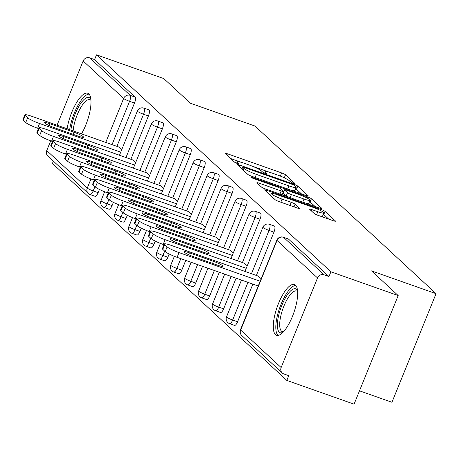 <?xml version="1.0" encoding="UTF-8"?>
<svg xmlns="http://www.w3.org/2000/svg" width="459" height="459" viewBox="0 0 459 459"><rect width="100%" height="100%" fill="white"/><g stroke="black" fill="none" stroke-linecap="round" stroke-linejoin="round"><path stroke-width="0.69" d="M293.347 183.244A2.37 0.316 22.1 0 0 294.925 183.566A2.37 0.316 22.1 0 0 294.839 183.422L285.521 174.793A3.385 0.448 22.1 0 0 281.625 172.917L227.354 153.754A3.385 0.448 22.1 0 0 225.094 153.289A3.385 0.448 22.1 0 0 225.214 153.501L234.538 162.13A2.37 0.316 22.1 0 0 237.263 163.444A2.37 0.316 22.1 0 0 238.846 163.765A2.37 0.316 22.1 0 0 238.76 163.622L237.555 162.503A10.832 1.434 22.1 0 1 237.171 161.838A10.832 1.434 22.1 0 1 244.395 163.312L248.916 164.907A10.832 1.434 22.1 0 1 261.372 170.914L262.582 172.027A2.37 0.316 22.1 0 0 265.302 173.341A2.37 0.316 22.1 0 0 266.886 173.668A2.37 0.316 22.1 0 0 266.799 173.519L265.595 172.406A10.832 1.434 22.1 0 1 265.21 171.735A10.832 1.434 22.1 0 1 272.434 173.209L276.955 174.81A10.832 1.434 22.1 0 1 289.411 180.817L290.622 181.93A2.37 0.316 22.1 0 0 293.347 183.244M295.51 285.223A26.892 8.813 -70.6 0 0 294.437 284.557A26.892 8.813 -70.6 0 0 277.821 305.212A26.892 8.813 -70.6 0 0 275.452 334.617A26.892 8.813 -70.6 0 0 276.53 335.277A26.892 8.813 -70.6 0 0 293.14 314.622A26.892 8.813 -70.6 0 0 295.51 285.223M81.507 133.862A26.892 8.813 -70.6 0 0 88.839 93.906A26.892 8.813 -70.6 0 0 87.761 93.246A26.892 8.813 -70.6 0 0 76.079 103.401A26.892 8.813 -70.6 0 0 67.129 128.784M314.145 213.464A3.385 0.448 22.1 0 0 318.035 215.34L333.263 220.716A3.385 0.448 22.1 0 0 335.523 221.175A3.385 0.448 22.1 0 0 335.403 220.968L325.047 211.381A3.385 0.448 22.1 0 0 321.157 209.505L266.886 190.342A3.385 0.448 22.1 0 0 264.625 189.883A3.385 0.448 22.1 0 0 264.745 190.089L275.102 199.676A3.385 0.448 22.1 0 0 278.992 201.553L297.386 208.047A3.385 0.448 22.1 0 0 299.641 208.506A3.385 0.448 22.1 0 0 299.52 208.3L295.091 204.198A3.385 0.448 22.1 0 0 291.195 202.321L282.078 199.097A9.054 1.199 22.1 0 1 271.344 193.52A9.054 1.199 22.1 0 1 277.385 194.754L313.113 207.37A9.054 1.199 22.1 0 1 323.847 212.947A9.054 1.199 22.1 0 1 317.806 211.714L311.85 209.614A3.385 0.448 22.1 0 0 309.596 209.149A3.385 0.448 22.1 0 0 309.716 209.361L314.145 213.464M96.528 54.833L163.794 78.587L190.433 103.246L254.94 126.024L436.05 293.674L371.543 270.896L398.183 295.556L330.91 271.803L96.528 54.833L94.594 59.584L89.683 57.851L130.178 95.334L135.089 97.067L94.594 59.584M305.975 195.454A3.385 0.448 22.1 0 0 308.236 195.913A3.385 0.448 22.1 0 0 308.115 195.706L297.759 186.124A3.385 0.448 22.1 0 0 293.869 184.248L239.592 165.079A3.385 0.448 22.1 0 0 237.337 164.62A3.385 0.448 22.1 0 0 237.458 164.827L247.808 174.414A3.385 0.448 22.1 0 0 251.704 176.29L305.975 195.454M311.403 198.753L321.759 208.334A3.385 0.448 22.1 0 1 321.879 208.547A3.385 0.448 22.1 0 1 319.619 208.082L265.348 188.919A3.385 0.448 22.1 0 1 261.458 187.042L257.023 182.94A3.385 0.448 22.1 0 1 256.902 182.734A3.385 0.448 22.1 0 1 259.163 183.193L281.172 190.967A3.385 0.448 22.1 0 0 283.433 191.426A3.385 0.448 22.1 0 0 283.312 191.219L280.369 188.5A3.385 0.448 22.1 0 0 276.479 186.624L253.563 178.528A2.37 0.316 22.1 0 1 250.752 177.071A2.37 0.316 22.1 0 1 252.335 177.392L307.513 196.877A3.385 0.448 22.1 0 1 311.403 198.753L310.118 201.92L315.023 206.464M359.5 390.827L391.946 402.285L436.05 293.674M99.419 189.458L98.117 192.671A5.169 1.693 109.4 0 1 95.053 196.309L90.136 194.57A5.169 1.693 -70.6 0 1 89.93 194.444A5.169 4.837 -47.2 0 1 88.346 193.491L47.851 156.003A5.169 4.837 -47.2 0 1 46.761 150.581L50.714 140.85M57.054 125.227L83.148 60.972A5.169 4.837 -47.2 0 1 89.683 57.851M53.37 161.115L52.424 163.444L286.812 380.413L354.078 404.167L398.183 295.556M330.91 271.803L328.983 276.553L324.071 274.815A5.169 4.837 132.8 0 0 317.53 277.942L281.143 367.55A5.169 4.837 132.8 0 0 282.239 372.972A5.169 4.837 132.8 0 0 283.823 373.924L288.74 375.663L286.812 380.413M118.588 146.955L121.738 149.623M288.04 238.909A5.169 1.693 109.4 0 1 288.281 238.938A5.169 1.693 109.4 0 1 288.487 239.064L283.576 237.332L324.071 274.815M328.983 276.553L288.487 239.064M135.089 97.067A5.169 1.693 109.4 0 1 134.504 103.063L116.919 146.364M274.098 226A5.169 1.693 109.4 0 1 274.339 226.029A5.169 1.693 109.4 0 1 274.545 226.155A5.169 1.693 109.4 0 1 273.954 232.151L256.374 275.452M252.863 284.098L237.567 321.759A5.169 1.693 109.4 0 1 234.503 325.397L229.592 323.658A5.169 1.693 -70.6 0 0 232.656 320.026L237.567 321.759M260.15 213.091A5.169 1.693 109.4 0 1 260.391 213.119A5.169 1.693 109.4 0 1 260.597 213.251A5.169 1.693 109.4 0 1 260.012 219.241L242.427 262.542M236.081 278.171L223.625 308.85A5.169 1.693 109.4 0 1 220.561 312.487L215.644 310.749A5.169 1.693 -70.6 0 0 218.708 307.117L223.625 308.85M246.208 200.181A5.169 1.693 109.4 0 1 246.449 200.216A5.169 1.693 109.4 0 1 246.655 200.342A5.169 1.693 109.4 0 1 246.064 206.332L228.479 249.633M219.299 272.244L209.677 295.94A5.169 1.693 109.4 0 1 206.613 299.578L201.702 297.845A5.169 1.693 -70.6 0 0 204.766 294.208L209.677 295.94M232.26 187.272A5.169 1.693 109.4 0 1 232.501 187.306A5.169 1.693 109.4 0 1 232.707 187.433A5.169 1.693 109.4 0 1 232.122 193.423L214.537 236.724M202.517 266.323L195.735 283.031A5.169 1.693 109.4 0 1 192.671 286.668L187.754 284.936A5.169 1.693 -70.6 0 0 190.818 281.298L195.735 283.031M218.318 174.363A5.169 1.693 109.4 0 1 218.559 174.397A5.169 1.693 109.4 0 1 218.765 174.523A5.169 1.693 109.4 0 1 218.174 180.513L200.589 223.82M185.74 260.396L181.787 270.127A5.169 1.693 109.4 0 1 178.723 273.759L173.812 272.026A5.169 1.693 -70.6 0 0 176.87 268.389L181.787 270.127M204.37 161.453A5.169 1.693 109.4 0 1 204.611 161.488A5.169 1.693 109.4 0 1 204.817 161.614A5.169 1.693 109.4 0 1 204.232 167.604L186.647 210.911M169.147 253.999L167.845 257.218A5.169 1.693 109.4 0 1 164.781 260.85L159.864 259.117A5.169 1.693 -70.6 0 0 162.928 255.479L167.845 257.218M190.428 148.544A5.169 1.693 109.4 0 1 190.663 148.578A5.169 1.693 109.4 0 1 190.869 148.705A5.169 1.693 109.4 0 1 190.284 154.694L172.699 198.001M155.205 241.09L153.897 244.308A5.169 1.693 109.4 0 1 150.833 247.94L145.922 246.208A5.169 1.693 -70.6 0 0 148.98 242.57L153.897 244.308M176.48 135.64A5.169 1.693 109.4 0 1 176.721 135.669A5.169 1.693 109.4 0 1 176.927 135.795A5.169 1.693 109.4 0 1 176.342 141.785L158.757 185.092M141.257 228.18L139.949 231.399A5.169 1.693 109.4 0 1 136.891 235.031L131.974 233.298A5.169 1.693 -70.6 0 0 135.038 229.661L139.949 231.399M162.532 122.731A5.169 1.693 109.4 0 1 162.773 122.76A5.169 1.693 109.4 0 1 162.979 122.886A5.169 1.693 109.4 0 1 162.394 128.876L144.809 172.182M127.309 215.277L126.007 218.49A5.169 1.693 109.4 0 1 122.943 222.127L118.026 220.389A5.169 1.693 -70.6 0 0 121.09 216.751L126.007 218.49M148.59 109.821A5.169 1.693 109.4 0 1 148.831 109.85A5.169 1.693 109.4 0 1 149.037 109.976A5.169 1.693 109.4 0 1 148.446 115.966L130.867 159.273M113.367 202.367L112.059 205.58A5.169 1.693 109.4 0 1 109.001 209.218L104.084 207.479A5.169 1.693 -70.6 0 0 107.148 203.848L112.059 205.58M132.531 159.864L135.68 162.532M146.478 172.773L149.628 175.441M160.421 185.677L163.57 188.351M174.368 198.586L177.518 201.26M188.31 211.496L191.466 214.169M202.258 224.405L205.408 227.073M216.206 237.314L219.356 239.982M230.148 250.224L233.298 252.892M244.096 263.133L247.246 265.801M258.038 276.043L261.188 278.711M283.392 177.409A3.385 0.448 22.1 0 0 280.34 176.084L280.076 175.986M269.594 172.286L252.031 166.083M241.554 162.388L230.665 158.539M301.379 193.83L296.474 189.292A3.385 0.448 22.1 0 0 295.607 188.729M294.5 185.528A2.37 0.316 22.1 0 0 291.781 184.214L244.142 167.392A2.37 0.316 22.1 0 0 242.559 167.07A2.37 0.316 22.1 0 0 242.645 167.214L243.918 168.39A10.832 1.434 22.1 0 0 256.374 174.397L288.935 185.895A10.832 1.434 22.1 0 0 296.158 187.37A10.832 1.434 22.1 0 0 295.774 186.704L294.5 185.528M248.652 174.959A10.832 1.434 22.1 0 0 251.968 176.388M290.49 189.986A10.832 1.434 22.1 0 0 294.873 190.537L296.158 187.37M281.367 194.576A3.385 0.448 22.1 0 0 282.142 194.593L283.433 191.426M283.232 191.925L283.553 192.04M304.013 199.034A9.054 1.199 22.1 0 0 310.054 200.267A9.054 1.199 22.1 0 0 299.32 194.685L286.732 190.238A3.385 0.448 22.1 0 0 284.471 189.779A3.385 0.448 22.1 0 0 284.591 189.992L287.529 192.711A3.385 0.448 22.1 0 0 291.425 194.587L304.013 199.034L302.751 202.132M305.304 203.033A9.054 1.199 22.1 0 0 308.764 203.429L310.054 200.267M284.471 189.779L283.186 192.946A3.385 0.448 22.1 0 0 283.306 193.153L284.591 189.992M288.384 197.054A3.385 0.448 22.1 0 1 286.244 195.878L283.306 193.153M310.118 201.92A3.385 0.448 22.1 0 0 309.544 201.524M319.103 215.713A9.054 1.199 22.1 0 0 322.562 216.114L323.847 212.947M270.626 195.287L270.19 195.132M328.673 219.092L323.761 214.548A3.385 0.448 22.1 0 0 323.325 214.233M23.317 120.281L25.733 122.513L27.66 117.762L25.245 115.53L23.317 120.281A10.345 1.366 -157.9 0 1 22.95 119.644L24.878 114.893A10.345 1.366 22.1 0 0 25.245 115.53M27.66 117.762A10.345 1.366 22.1 0 0 39.56 123.5L37.627 128.25L38.516 128.56M37.627 128.25A10.345 1.366 -157.9 0 1 25.733 122.513M24.878 114.893A10.345 1.366 22.1 0 1 31.78 116.299L119.019 147.104M39.56 123.5L120.711 152.153M73.962 132.221A8.101 1.073 -157.9 0 1 83.567 137.212A8.101 1.073 -157.9 0 1 78.162 136.111L54.202 127.648A8.101 1.073 -157.9 0 1 44.598 122.656A8.101 1.073 -157.9 0 1 50.002 123.758L73.962 132.221L73.107 134.321M37.265 133.19L39.675 135.422L41.608 130.672L39.193 128.44L37.265 133.19A10.345 1.366 -157.9 0 1 36.898 132.553L38.826 127.803A10.345 1.366 22.1 0 0 39.193 128.44M41.608 130.672A10.345 1.366 22.1 0 0 53.502 136.409L51.574 141.16L52.458 141.47M51.574 141.16A10.345 1.366 -157.9 0 1 39.675 135.422M38.826 127.803A10.345 1.366 22.1 0 1 45.728 129.208L132.961 160.013M53.502 136.409L134.653 165.062M87.904 145.13A8.101 1.073 -157.9 0 1 97.515 150.122A8.101 1.073 -157.9 0 1 92.11 149.014L68.15 140.557A8.101 1.073 -157.9 0 1 58.54 135.566A8.101 1.073 -157.9 0 1 63.944 136.667L87.904 145.13L87.055 147.23M51.207 146.1L53.623 148.332L55.55 143.581L53.135 141.349L51.207 146.1A10.345 1.366 -157.9 0 1 50.84 145.457L52.768 140.712A10.345 1.366 22.1 0 0 53.135 141.349M55.55 143.581A10.345 1.366 22.1 0 0 67.45 149.318L65.522 154.069L66.406 154.379M65.522 154.069A10.345 1.366 -157.9 0 1 53.623 148.332M52.768 140.712A10.345 1.366 22.1 0 1 59.67 142.118L146.909 172.923M67.45 149.318L148.601 177.972M101.852 158.039A8.101 1.073 -157.9 0 1 111.462 163.031A8.101 1.073 -157.9 0 1 106.052 161.924L82.092 153.467A8.101 1.073 -157.9 0 1 72.488 148.475A8.101 1.073 -157.9 0 1 77.892 149.577L101.852 158.039L100.997 160.139M65.155 159.003L67.571 161.241L69.498 156.49L67.083 154.258L65.155 159.003A10.345 1.366 -157.9 0 1 64.788 158.366L66.716 153.622A10.345 1.366 22.1 0 0 67.083 154.258M69.498 156.49A10.345 1.366 22.1 0 0 81.392 162.228L79.464 166.978L80.348 167.288M79.464 166.978A10.345 1.366 -157.9 0 1 67.571 161.241M66.716 153.622A10.345 1.366 22.1 0 1 73.618 155.027L160.851 185.832M81.392 162.228L162.543 190.881M115.8 170.943A8.101 1.073 -157.9 0 1 125.405 175.94A8.101 1.073 -157.9 0 1 120 174.833L96.04 166.376A8.101 1.073 -157.9 0 1 86.43 161.384A8.101 1.073 -157.9 0 1 91.84 162.486L115.8 170.943L114.945 173.049M79.097 171.913L81.513 174.15L83.44 169.4L81.031 167.168L79.097 171.913A10.345 1.366 -157.9 0 1 78.73 171.276L80.658 166.525A10.345 1.366 22.1 0 0 81.031 167.168M83.44 169.4A10.345 1.366 22.1 0 0 95.34 175.137L93.412 179.888L94.296 180.198M93.412 179.888A10.345 1.366 -157.9 0 1 81.513 174.15M80.658 166.525A10.345 1.366 22.1 0 1 87.56 167.937L174.799 198.741M95.34 175.137L176.491 203.79M129.742 183.852A8.101 1.073 -157.9 0 1 139.352 188.85A8.101 1.073 -157.9 0 1 133.942 187.742L109.982 179.285A8.101 1.073 -157.9 0 1 100.378 174.288A8.101 1.073 -157.9 0 1 105.782 175.395L129.742 183.852L128.887 185.958M93.045 184.822L95.461 187.06L97.388 182.309L94.973 180.071L93.045 184.822A10.345 1.366 -157.9 0 1 92.678 184.185L94.606 179.435A10.345 1.366 22.1 0 0 94.973 180.071M97.388 182.309A10.345 1.366 22.1 0 0 109.282 188.047L107.354 192.791L108.238 193.107M107.354 192.791A10.345 1.366 -157.9 0 1 95.461 187.06M94.606 179.435A10.345 1.366 22.1 0 1 101.508 180.846L188.741 211.651M109.282 188.047L190.433 216.7M143.69 196.762A8.101 1.073 -157.9 0 1 153.295 201.753A8.101 1.073 -157.9 0 1 147.89 200.652L123.93 192.195A8.101 1.073 -157.9 0 1 114.32 187.197A8.101 1.073 -157.9 0 1 119.73 188.305L143.69 196.762L142.835 198.867M70.915 130.121A23.271 7.625 109.4 0 1 80.377 103.946A23.271 7.625 109.4 0 1 90.905 99.488M90.974 100.36A21.55 7.057 -70.6 0 0 89.975 99.695A21.55 7.057 -70.6 0 0 81.983 105.639A21.55 7.057 -70.6 0 0 73.119 130.895M89.04 94.106A26.72 8.755 -70.6 0 0 80.25 101.646A26.72 8.755 -70.6 0 0 69.648 129.673M282.893 332.391A23.271 7.625 109.4 0 1 277.597 321.392A23.271 7.625 109.4 0 1 287.053 295.263A23.271 7.625 109.4 0 1 297.581 290.805M297.65 291.672A21.55 7.057 -70.6 0 0 296.652 291.012A21.55 7.057 -70.6 0 0 288.654 296.956A21.55 7.057 -70.6 0 0 280.351 318.116A21.55 7.057 -70.6 0 0 282.302 331.65A21.55 7.057 -70.6 0 0 283.496 331.759M295.716 285.423A26.72 8.755 -70.6 0 0 286.921 292.962A26.72 8.755 -70.6 0 0 276.926 317.662A26.72 8.755 -70.6 0 0 278.068 335.409M106.987 197.731L109.403 199.969L111.33 195.218L108.921 192.981L106.987 197.731A10.345 1.366 -157.9 0 1 106.62 197.095L108.548 192.344A10.345 1.366 22.1 0 0 108.921 192.981M111.33 195.218A10.345 1.366 22.1 0 0 123.23 200.956L121.302 205.701L122.186 206.016M121.302 205.701A10.345 1.366 -157.9 0 1 109.403 199.969M108.548 192.344A10.345 1.366 22.1 0 1 115.45 193.755L202.689 224.56M123.23 200.956L204.381 229.609M157.632 209.671A8.101 1.073 -157.9 0 1 167.242 214.663A8.101 1.073 -157.9 0 1 161.832 213.561L137.872 205.098A8.101 1.073 -157.9 0 1 128.268 200.107A8.101 1.073 -157.9 0 1 133.672 201.214L157.632 209.671L156.777 211.777M120.935 210.641L123.351 212.878L125.278 208.128L122.863 205.89L120.935 210.641A10.345 1.366 -157.9 0 1 120.568 210.004L122.496 205.253A10.345 1.366 22.1 0 0 122.863 205.89M125.278 208.128A10.345 1.366 22.1 0 0 137.172 213.86L135.244 218.61L136.134 218.926M135.244 218.61A10.345 1.366 -157.9 0 1 123.351 212.878M122.496 205.253A10.345 1.366 22.1 0 1 129.398 206.665L216.637 237.464M137.172 213.86L218.323 242.518M171.58 222.581A8.101 1.073 -157.9 0 1 181.185 227.572A8.101 1.073 -157.9 0 1 175.78 226.471L151.82 218.008A8.101 1.073 -157.9 0 1 142.21 213.016A8.101 1.073 -157.9 0 1 147.62 214.123L171.58 222.581L170.725 224.686M134.883 223.55L137.293 225.782L139.22 221.037L136.811 218.8L134.883 223.55A10.345 1.366 -157.9 0 1 134.51 222.913L136.438 218.163A10.345 1.366 22.1 0 0 136.811 218.8M139.22 221.037A10.345 1.366 22.1 0 0 151.12 226.769L149.192 231.52L150.076 231.835M149.192 231.52A10.345 1.366 -157.9 0 1 137.293 225.782M136.438 218.163A10.345 1.366 22.1 0 1 143.34 219.574L230.579 250.373M151.12 226.769L232.271 255.428M185.522 235.49A8.101 1.073 -157.9 0 1 195.132 240.482A8.101 1.073 -157.9 0 1 189.722 239.38L165.768 230.917A8.101 1.073 -157.9 0 1 156.158 225.926A8.101 1.073 -157.9 0 1 161.562 227.027L185.522 235.49L184.667 237.596M148.825 236.46L151.24 238.691L153.168 233.941L150.753 231.709L148.825 236.46A10.345 1.366 -157.9 0 1 148.458 235.823L150.386 231.072A10.345 1.366 22.1 0 0 150.753 231.709M153.168 233.941A10.345 1.366 22.1 0 0 165.062 239.678L163.134 244.429L164.024 244.745M163.134 244.429A10.345 1.366 -157.9 0 1 151.24 238.691M150.386 231.072A10.345 1.366 22.1 0 1 157.288 232.483L244.527 263.282M165.062 239.678L246.213 268.337M199.47 248.399A8.101 1.073 -157.9 0 1 209.074 253.391A8.101 1.073 -157.9 0 1 203.67 252.289L179.71 243.827A8.101 1.073 -157.9 0 1 170.105 238.835A8.101 1.073 -157.9 0 1 175.51 239.937L199.47 248.399L198.615 250.505M162.773 249.369L165.183 251.601L167.11 246.85L164.701 244.618L162.773 249.369A10.345 1.366 -157.9 0 1 162.4 248.732L164.333 243.981A10.345 1.366 22.1 0 0 164.701 244.618M167.11 246.85A10.345 1.366 22.1 0 0 179.01 252.588L177.082 257.338L258.233 285.991M177.082 257.338A10.345 1.366 -157.9 0 1 165.183 251.601M164.333 243.981A10.345 1.366 22.1 0 1 171.236 245.387L258.469 276.192M179.01 252.588L260.161 281.241M213.412 261.309A8.101 1.073 -157.9 0 1 223.022 266.3A8.101 1.073 -157.9 0 1 217.618 265.199L193.658 256.736A8.101 1.073 -157.9 0 1 184.048 251.744A8.101 1.073 -157.9 0 1 189.452 252.846L213.412 261.309L212.557 263.409M46.761 150.581L87.25 188.07L90.951 178.964M105.782 142.433L123.643 98.456L83.148 60.972M94.961 186.601L93.2 190.938A5.169 1.693 -70.6 0 1 90.136 194.57A5.169 5.169 0 0 1 88.346 193.491A5.169 4.837 -47.2 0 1 87.25 188.07A5.169 0.683 22.1 0 0 93.2 190.938L98.117 192.671M134.504 103.063L129.587 101.324A5.169 0.683 22.1 0 1 123.643 98.456A5.169 4.837 -47.2 0 1 130.178 95.334A5.169 1.693 109.4 0 1 129.587 101.324L112.007 144.631M317.53 277.942L277.035 240.453L240.648 330.067L281.143 367.55M288.281 238.938L283.369 237.205A5.169 1.693 -70.6 0 1 283.576 237.332A5.169 4.837 132.8 0 0 277.035 240.453A5.169 0.683 -157.9 0 1 276.852 240.137L240.464 329.746A5.169 0.683 -157.9 0 0 240.648 330.067A5.169 4.837 132.8 0 0 241.744 335.489L282.239 372.972M148.446 115.966L143.535 114.234A5.169 1.693 109.4 0 0 144.12 108.244A5.169 1.693 -70.6 0 0 143.914 108.117A5.169 1.693 -70.6 0 0 143.604 108.094M125.95 157.54L143.535 114.234A5.169 0.683 22.1 0 1 137.585 111.365A5.169 0.683 -157.9 0 1 137.402 111.049L119.455 155.245M108.909 199.51L107.148 203.848A5.169 0.683 22.1 0 1 101.198 200.979A5.169 0.683 -157.9 0 1 101.014 200.658A5.169 5.169 0 0 0 104.084 207.479A5.169 1.693 -70.6 0 1 103.877 207.353M162.394 128.876L157.477 127.143L139.897 170.444M122.851 212.419L121.09 216.751A5.169 0.683 22.1 0 1 115.146 213.888A5.169 0.683 -157.9 0 1 114.957 213.567A5.169 5.169 0 0 0 118.026 220.389A5.169 1.693 -70.6 0 1 117.82 220.263M176.342 141.785L171.425 140.052L153.84 183.353M136.799 225.323L135.038 229.661A5.169 0.683 22.1 0 1 129.088 226.792A5.169 0.683 -157.9 0 1 128.904 226.476A5.169 5.169 0 0 0 131.974 233.298A5.169 1.693 -70.6 0 1 131.767 233.172M190.284 154.694L185.367 152.962L167.787 196.263M150.741 238.232L148.98 242.57A5.169 0.683 22.1 0 1 143.036 239.701A5.169 0.683 -157.9 0 1 142.852 239.386A5.169 5.169 0 0 0 145.922 246.208A5.169 1.693 -70.6 0 1 145.715 246.081M204.232 167.604L199.315 165.871L181.73 209.172M164.689 251.142L162.928 255.479A5.169 0.683 22.1 0 1 156.978 252.611A5.169 0.683 -157.9 0 1 156.794 252.295A5.169 5.169 0 0 0 159.864 259.117A5.169 1.693 -70.6 0 1 159.657 258.991M218.174 180.513L213.263 178.781L195.677 222.081M180.823 258.658L176.87 268.389A5.169 0.683 22.1 0 1 170.926 265.52A5.169 0.683 -157.9 0 1 170.742 265.204A5.169 5.169 0 0 0 173.812 272.026A5.169 1.693 -70.6 0 1 173.605 271.9M232.122 193.423L227.205 191.684L209.62 234.991M197.605 264.585L190.818 281.298A5.169 0.683 22.1 0 1 184.868 278.429A5.169 0.683 -157.9 0 1 184.684 278.114A5.169 5.169 0 0 0 187.754 284.936A5.169 1.693 -70.6 0 1 187.547 284.804M246.064 206.332L241.153 204.594L223.567 247.9M214.387 270.512L204.766 294.208A5.169 0.683 22.1 0 1 198.816 291.339A5.169 0.683 -157.9 0 1 198.632 291.017A5.169 5.169 0 0 0 201.702 297.845A5.169 1.693 -70.6 0 1 201.495 297.713M260.012 219.241L255.095 217.503L237.51 260.81M231.164 276.438L218.708 307.117A5.169 0.683 22.1 0 1 212.758 304.248A5.169 0.683 -157.9 0 1 212.574 303.927A5.169 5.169 0 0 0 215.644 310.749A5.169 1.693 -70.6 0 1 215.437 310.623M273.954 232.151L269.043 230.412L251.457 273.719M247.946 282.36L232.656 320.026A5.169 0.683 22.1 0 1 226.706 317.158A5.169 0.683 -157.9 0 1 226.522 316.836A5.169 5.169 0 0 0 229.592 323.658A5.169 1.693 -70.6 0 1 229.385 323.532M162.773 122.76L157.862 121.027A5.169 5.169 0 0 0 151.344 123.953A5.169 0.683 -157.9 0 0 151.533 124.274A5.169 0.683 22.1 0 0 157.477 127.143A5.169 1.693 109.4 0 0 158.068 121.153A5.169 1.693 -70.6 0 0 157.862 121.027A5.169 1.693 -70.6 0 0 157.552 121.004M176.721 135.669L171.804 133.936A5.169 5.169 0 0 0 165.292 136.862A5.169 0.683 -157.9 0 0 165.475 137.184A5.169 0.683 22.1 0 0 171.425 140.052A5.169 1.693 109.4 0 0 172.01 134.062A5.169 1.693 -70.6 0 0 171.804 133.936A5.169 1.693 -70.6 0 0 171.494 133.913M190.663 148.578L185.752 146.84A5.169 5.169 0 0 0 179.239 149.772A5.169 0.683 -157.9 0 0 179.423 150.093A5.169 0.683 22.1 0 0 185.367 152.962A5.169 1.693 109.4 0 0 185.958 146.972A5.169 1.693 -70.6 0 0 185.752 146.84A5.169 1.693 -70.6 0 0 185.442 146.817M204.611 161.488L199.694 159.749A5.169 5.169 0 0 0 193.182 162.681A5.169 0.683 -157.9 0 0 193.365 163.002A5.169 0.683 22.1 0 0 199.315 165.871A5.169 1.693 109.4 0 0 199.9 159.875A5.169 1.693 -70.6 0 0 199.694 159.749A5.169 1.693 -70.6 0 0 199.384 159.726M218.559 174.397L213.642 172.659A5.169 5.169 0 0 0 207.129 175.59A5.169 0.683 -157.9 0 0 207.313 175.912A5.169 0.683 22.1 0 0 213.263 178.781A5.169 1.693 109.4 0 0 213.848 172.785A5.169 1.693 -70.6 0 0 213.642 172.659A5.169 1.693 -70.6 0 0 213.332 172.636M232.501 187.306L227.584 185.568A5.169 5.169 0 0 0 221.072 188.5A5.169 0.683 -157.9 0 0 221.255 188.821A5.169 0.683 22.1 0 0 227.205 191.684A5.169 1.693 109.4 0 0 227.796 185.694A5.169 1.693 -70.6 0 0 227.584 185.568A5.169 1.693 -70.6 0 0 227.274 185.545M246.449 200.216L241.532 198.477A5.169 5.169 0 0 0 235.019 201.409A5.169 0.683 -157.9 0 0 235.203 201.725A5.169 0.683 22.1 0 0 241.153 204.594A5.169 1.693 109.4 0 0 241.738 198.604A5.169 1.693 -70.6 0 0 241.532 198.477A5.169 1.693 -70.6 0 0 241.222 198.454M260.391 213.119L255.479 211.387A5.169 5.169 0 0 0 248.962 214.319A5.169 0.683 -157.9 0 0 249.145 214.634A5.169 0.683 22.1 0 0 255.095 217.503A5.169 1.693 109.4 0 0 255.686 211.513A5.169 1.693 -70.6 0 0 255.479 211.387A5.169 1.693 -70.6 0 0 255.164 211.364M274.339 226.029L269.422 224.296A5.169 5.169 0 0 0 262.909 227.228A5.169 0.683 -157.9 0 0 263.093 227.544A5.169 0.683 22.1 0 0 269.043 230.412A5.169 1.693 109.4 0 0 269.628 224.422A5.169 1.693 -70.6 0 0 269.422 224.296A5.169 1.693 -70.6 0 0 269.112 224.273M276.852 240.137A5.169 5.169 0 0 1 283.369 237.205A5.169 1.693 -70.6 0 0 283.06 237.183M265.222 173.313L265.595 172.406M237.183 163.415L237.555 162.503M226.844 155.004L227.354 153.754M280.34 176.084L281.625 172.917M284.287 177.828L285.521 174.793M239.087 166.336L239.592 165.079M293.576 184.966L293.869 184.248M296.474 189.292L297.759 186.124M241.927 168.969L242.645 167.214M243.201 170.146L243.918 168.39M255.112 177.495L256.374 174.397M287.678 188.993L288.935 185.895M258.652 184.449L259.163 183.193M279.915 194.065L281.172 190.967M252.111 177.943L252.335 177.392M307.048 198.013L307.513 196.877M286.244 195.878L287.529 192.711M290.163 197.686L291.425 194.587M311.34 210.865L311.85 209.614M316.567 214.766L317.806 211.714M280.822 202.195L282.078 199.097M289.939 205.42L291.195 202.321M294.012 206.854L295.091 204.198M266.375 191.598L266.886 190.342M320.703 210.618L321.157 209.505M323.761 214.548L325.047 211.381M49.239 125.634L50.002 123.758M63.187 138.543L63.944 136.667M77.129 151.453L77.892 149.577M91.077 164.362L91.84 162.486M105.019 177.266L105.782 175.395M118.967 190.175L119.73 188.305M132.915 203.085L133.672 201.214M146.857 215.994L147.62 214.123M160.805 228.903L161.562 227.027M174.747 241.813L175.51 239.937M188.695 254.722L189.452 252.846M148.831 109.85L143.914 108.117A5.169 5.169 0 0 0 137.402 111.049M104.623 191.764L101.014 200.658M151.344 123.953L133.403 168.155M118.571 204.674L114.957 213.567M165.292 136.862L147.345 181.064M132.513 217.583L128.904 226.476M179.239 149.772L161.293 193.968M146.461 230.493L142.852 239.386M193.182 162.681L175.235 206.877M160.403 243.402L156.794 252.295M207.129 175.59L189.183 219.786M174.351 256.311L170.742 265.204M221.072 188.5L203.125 232.696M191.11 262.29L184.684 278.114M235.019 201.409L217.073 245.605M207.893 268.217L198.632 291.017M248.962 214.319L231.015 258.515M224.669 274.143L212.574 303.927M262.909 227.228L244.963 271.424M241.451 280.07L226.522 316.836M240.464 329.746A5.169 5.169 0 0 0 241.744 335.489M264.654 173.1L265.21 171.735M236.614 163.197L237.171 161.838M241.824 168.872L242.559 167.07M270.552 195.465L271.344 193.52"/></g></svg>
